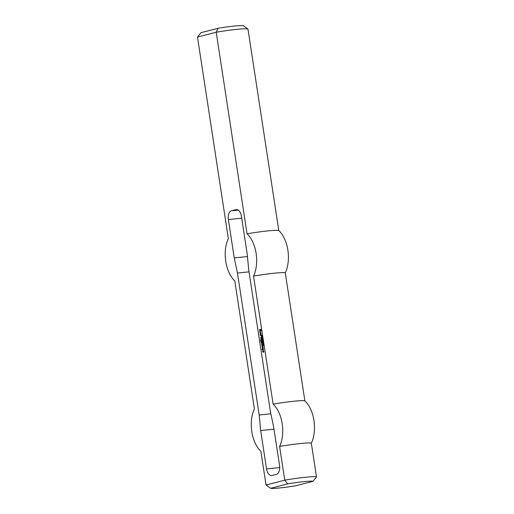 <?xml version="1.0" encoding="UTF-8"?>
<svg xmlns="http://www.w3.org/2000/svg" width="514" height="514" viewBox="0 0 514 514"><rect width="100%" height="100%" fill="white"/><g stroke="black" fill="none" stroke-linecap="round" stroke-linejoin="round"><path stroke-width="0.77" d="M263.027 344.296L263.052 343.725L263.027 344.296L263.56 344.194M263.245 344.239L263.566 344.207M262.943 343.635L263.592 344.303L262.975 344.464L262.969 343.872M262.95 341.894L263.014 342.305L263.033 341.887M262.384 340.628L263.014 340.512M262.461 340.197L262.95 340.069L262.346 340.371L262.725 339.516L262.211 339.503L262.834 339.343L262.461 340.197L262.956 340.12M262.211 339.503L262.84 339.394M262.326 340.223L262.648 340.178M261.896 337.441L262.519 337.28L262.114 337.807L261.896 337.441L262.526 337.332M262.146 335.983L262.044 335.552L261.703 336.111L262.012 335.411L262.288 335.97M261.883 335.546L262.333 335.379M262.506 349.841L262.044 349.456L262.371 348.537L262.699 349.231L263.155 349.115L263.284 348.299L263.476 349.366L262.763 349.816M263.155 349.115L262.448 349.244M262.423 349.302L262.757 349.224M262.069 349.398L262.738 349.269M262.044 349.456L262.384 349.366M262.114 349.886L262.365 349.424M262.712 347.271L262.333 346.873L262.423 347.458L262.911 347.335L263.027 346.41L263.084 347.849L262.416 348.023L262.159 346.359L262.564 346.308L262.712 347.271M262.159 346.359L262.564 346.301M262.056 346.719L262.481 346.327M262.911 347.335L262.423 347.458M262.885 345.498L261.909 345.749L261.671 342.966L262.474 342.812L262.519 343.307L261.793 343.545L261.909 344.078L262.648 343.943L262.044 345.157L262.782 345.022L262.885 345.498M262.082 345.202L262.815 345.067M261.909 344.078L262.641 343.937M261.671 342.966L262.468 342.806M261.542 343.333L261.992 342.934M261.909 345.749L262.146 345.196M262.056 344.598L261.973 344.072M260.939 335.057L261.022 335.597L260.335 335.436L260.277 334.055L261.151 334.164L261.202 335.546L260.919 334.505L260.489 334.614L260.939 335.057M260.604 335.147L260.971 335.096M260.277 334.055L260.977 333.927M260.174 334.415L260.598 334.023M262.018 339.857L261.24 340.12L261.131 339.645L261.915 339.381L262.018 339.857M261.157 339.581L261.954 339.426M261.131 339.645L261.472 339.548M261.202 340.069L261.453 339.613M261.324 338.199L260.945 337.794L261.035 338.385L261.523 338.257L261.632 337.332L261.697 338.771L261.028 338.944L260.771 337.28L261.176 337.229L261.324 338.199M260.771 337.28L261.17 337.223M260.669 337.64L261.093 337.248M261.523 338.257L261.035 338.385M260.232 330.046L260.624 330.727L259.911 331.247L259.474 329.628L260.887 329.545L261.067 330.945L260.675 329.821L259.821 330.039L259.923 330.688L260.514 330.02M260.29 330.592L259.654 330.977M259.474 329.628L260.701 329.358M259.454 329.692L259.795 329.596M259.827 330.039L259.769 329.66M261.016 340.12L260.945 339.683L261.016 340.12M260.649 340.217L260.951 339.69M260.585 339.786L260.906 339.754M261.51 336.529L261.273 336.201L261.51 336.529M263.419 351.891L263.316 352.257L262.872 352.039L262.673 350.747L263.207 351.724L263.489 350.477L263.888 352.051L263.444 350.998L263.419 351.891M263.136 350.85L263.547 350.548M262.352 342.009L261.163 342.375L260.887 340.711L261.118 341.823L261.581 340.923L262.352 342.009M261.51 341.669L262.281 341.572M261.485 341.726L261.819 341.649M261.118 341.823L261.799 341.694M260.784 341.071L261.138 340.911M260.996 333.143L260.02 333.4L259.955 331.736L260.206 332.738L260.881 332.616L260.996 333.143M260.02 333.4L260.251 332.783L260.913 332.654M259.814 332.057L260.27 331.716M262.179 338.565L262.596 338.469L262.333 338.148L262.179 338.565L262.654 338.559M262.622 338.296L262.487 338.7M262.423 338.72L262.089 338.161L262.686 338.283M262.172 338.071L262.628 337.974M262.089 338.161L262.487 338.039M262.481 338.822L262.545 339.24L262.558 338.816M261.96 336.471L262.037 336.901L262.146 336.497M262.294 336.824L262.082 336.426L261.883 336.985L262.031 336.297L262.423 336.811M261.864 336.387L262.352 336.265M262.577 341.373L263.187 341.656L262.57 341.816L262.577 341.373M262.538 340.988L262.872 341.296M262.93 343.268L263.419 343.14L262.815 343.442L263.194 342.587L262.686 342.575L263.303 342.414L262.93 343.268L263.425 343.185M262.686 342.575L263.316 342.459M262.795 343.288L263.123 343.358M263.29 345.453L263.181 344.65L263.187 345.267L263.47 344.541L263.688 345.273M263.322 345.022L263.361 345.395M247.465 256.563L234.243 257.912L228.37 219.549A7.781 4.453 84.2 0 1 231.544 210.746L235.887 209.622A7.781 4.453 84.2 0 1 236.267 209.551A7.781 4.453 84.2 0 1 241.407 216.169L247.273 254.533L248.757 270.107L270.473 412.061L273.692 427.179L279.565 465.549A7.781 4.453 -95.8 0 1 276.397 474.345L272.047 475.469A7.781 4.453 -95.8 0 1 271.668 475.54A7.781 4.453 -95.8 0 1 266.535 468.922L260.662 430.559L274.001 429.196M249.02 271.855L237.462 273.037L234.243 257.912M270.846 413.796L259.184 414.984L237.462 273.037M259.184 414.984L260.662 430.559M197.498 37.085L216.214 32.234A25.681 1.838 -8.7 0 1 247.96 28.996L278.8 230.555A27.229 15.581 84.2 0 1 285.276 272.857L304.873 400.894A25.681 1.838 -8.7 0 0 273.12 404.139A27.229 15.581 84.2 0 1 279.597 446.448L284.756 480.16L266.04 485.004L260.881 451.298A27.229 15.581 84.2 0 1 254.411 408.99L234.814 280.952A27.229 15.581 -95.8 0 1 228.344 238.644L197.498 37.085L200.929 32.71L217.955 28.296L216.214 32.234L247.054 233.799A25.681 1.838 -8.7 0 1 278.8 230.555M247.054 233.799A27.229 15.581 -95.8 0 1 253.53 276.102L273.12 404.139M217.955 28.296A21.794 1.555 171.3 0 1 243.353 25.7L247.96 28.996M313.071 481.29L296.045 485.704A21.794 1.555 -8.7 0 1 270.647 488.3L287.673 483.886L284.756 480.16A25.681 1.838 171.3 0 1 316.502 476.915L313.071 481.29A21.794 1.555 -8.7 0 0 287.673 483.886M266.04 485.004L270.647 488.3M253.53 276.102A25.681 1.838 -8.7 0 1 285.276 272.857M316.502 476.915L311.343 443.203A27.229 15.581 -95.8 0 0 304.873 400.894M279.597 446.448A25.681 1.838 -8.7 0 1 311.343 443.203M238.188 210.072L231.544 210.746M241.715 218.187L228.37 219.549M279.719 467.579L266.535 468.922M236.658 209.545L235.887 209.622"/></g></svg>
